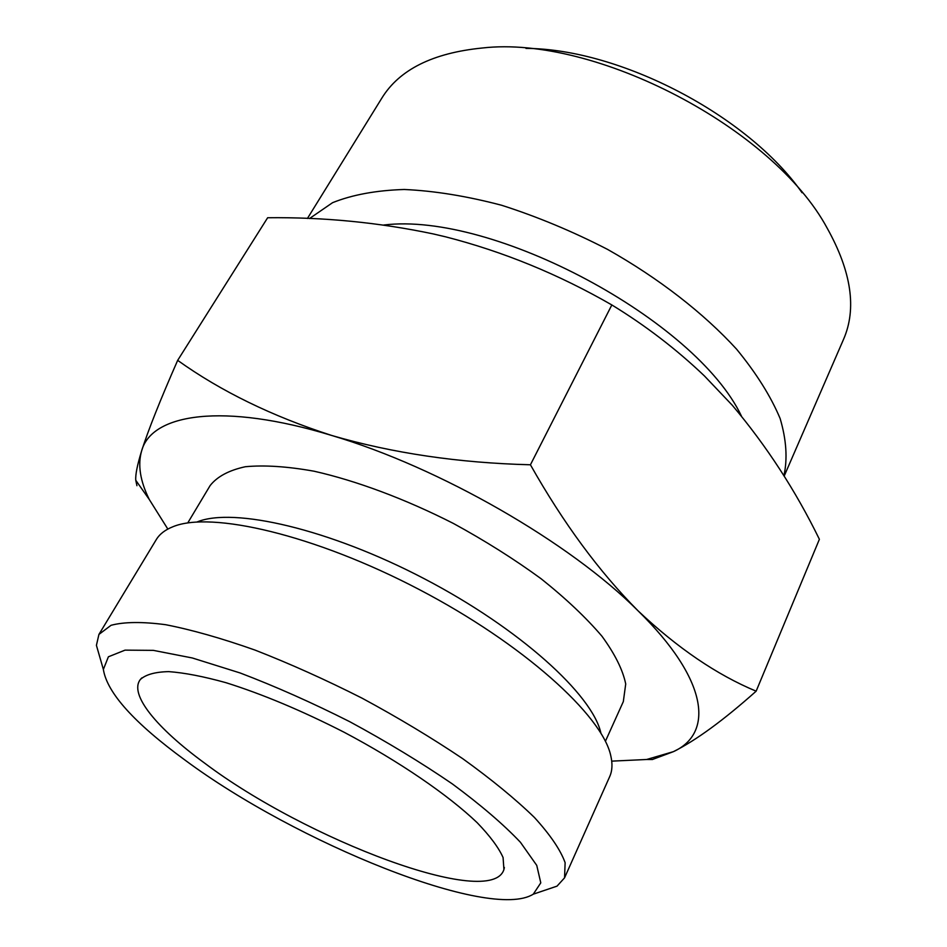 <?xml version="1.0" encoding="UTF-8"?>
<svg xmlns="http://www.w3.org/2000/svg" width="947" height="947" viewBox="0 0 947 947"><rect width="100%" height="100%" fill="white"/><g stroke="black" fill="none" stroke-linecap="round" stroke-linejoin="round"><path stroke-width="1.42" d="M756.144 691.18C723.567 720.217 695.998 740.376 673.435 751.646C714.168 733.132 708.32 679.65 638.089 610.851C677.496 648.044 716.855 674.82 756.144 691.18L819.392 539.293C795.658 490.688 766.632 446.037 732.339 405.316L704.39 375.912C676.395 349.206 645.546 325.555 611.833 304.946C558.718 274.334 503.307 251.63 445.575 236.821L433.063 233.885C378.705 222.462 323.566 217.088 267.646 217.739L177.669 360.357C220.9 391.289 272.322 416.349 331.935 435.537C392.591 453.187 458.75 462.941 530.427 464.788C563.382 523.135 599.273 571.822 638.089 610.851C570.118 542.619 439.526 467.309 331.935 435.537C223.172 402.286 151.603 413.579 141.648 450.819C137.587 464.764 140.132 480.981 149.271 499.471L167.832 529.077M611.738 761.139L646.647 759.494L673.435 751.646L652.483 759.47M136.936 485.704L135.776 480.259C135.314 474.873 137.268 465.06 141.648 450.819C148.359 429.855 160.374 399.693 177.669 360.357M802.062 192.726C747.893 115.534 620.273 48.818 525.964 48.392M204.741 763.211C305.964 839.563 491.517 910.079 503.922 869.5L503.082 857.544C498.667 847.648 490.025 836.023 477.17 822.694C448.12 794.912 399.196 761.4 344.211 732.291C301.833 710.664 262.402 694.127 225.931 682.68C203.498 676.454 184.428 672.761 168.72 671.624C155.249 671.92 145.802 674.536 140.393 679.449C128.638 694.305 156.894 728.267 204.741 763.211M185.056 760.121C295.938 842.487 489.895 921.443 533.279 894.181L540.784 882.853L536.748 865.38L520.436 842.285C503.496 824.399 480.792 804.938 452.323 783.903C421.084 762.524 386.885 741.797 349.751 721.697C312.048 702.674 275.506 686.433 240.124 672.962L192.312 657.976L153.319 650.364L125.04 650.139L108.384 656.804L103.365 669.434C107.035 692.778 134.261 723.011 185.056 760.121M541.944 891.245L557.025 886.143L564.554 877.845L565.122 862.67C560.529 849.98 550.314 834.923 534.463 817.51C515.405 799.008 491.481 779.381 462.704 758.665C431.631 737.784 398.071 717.613 362.05 698.164C325.519 679.686 289.818 663.646 254.932 650.044C221.48 638.231 191.72 629.791 165.642 624.7C142.31 621.623 124.116 621.824 111.059 625.292L98.926 634.419L96.416 645.345L100.832 660.639M564.554 877.845L609.702 776.599C612.307 770.811 612.662 763.85 610.779 755.742C602.316 715.435 523.17 643.782 418.929 589.377C314.759 534.818 210.755 510.729 172.816 526.781C165.086 529.858 159.581 534.12 156.302 539.565L98.926 634.419M600.872 733.002C592.502 694.731 519.737 628.548 424.445 578.818C329.225 528.947 233.341 506.976 197.154 521.939M605.393 741.312L623.327 701.585L625.718 683.971C622.854 669.943 614.934 654.034 601.961 636.23C586.098 617.633 565.821 598.468 541.104 578.747C514.28 559.156 485.042 540.725 453.388 523.442C405.186 498.939 356.451 480.768 314.084 471.215C287.284 466.433 264.379 464.941 245.344 466.729C228.914 470.304 217.183 476.59 210.127 485.574L187.731 522.969M741.465 416.135C695.915 320.074 493.067 211.43 383.736 225.031M783.903 475.773C787.667 458.845 786.401 439.751 780.127 418.515C770.799 396.308 756.298 373.201 736.612 349.206C703.645 313.149 658.852 278.323 607.512 249.369C572.485 231.34 537.186 216.638 501.626 205.262C466.764 196.088 434.306 190.832 404.251 189.483C376.219 190.359 352.331 194.762 332.586 202.67L309.503 218.544M784.14 476.163L843.505 339.428C856.893 308.793 851.46 271.718 827.216 228.227C773.557 128.236 595.19 34.992 482.461 47.989C432.909 52.902 399.374 69.605 381.854 98.086L307.42 218.461M611.833 304.946L530.427 464.788M646.647 759.494L652.495 759.53M149.271 499.471L135.764 480.271M141.778 677.934L140.393 679.449M504.372 867.499L503.922 869.5M533.279 894.181L557.025 886.143M103.365 669.434L96.416 645.345"/></g></svg>
